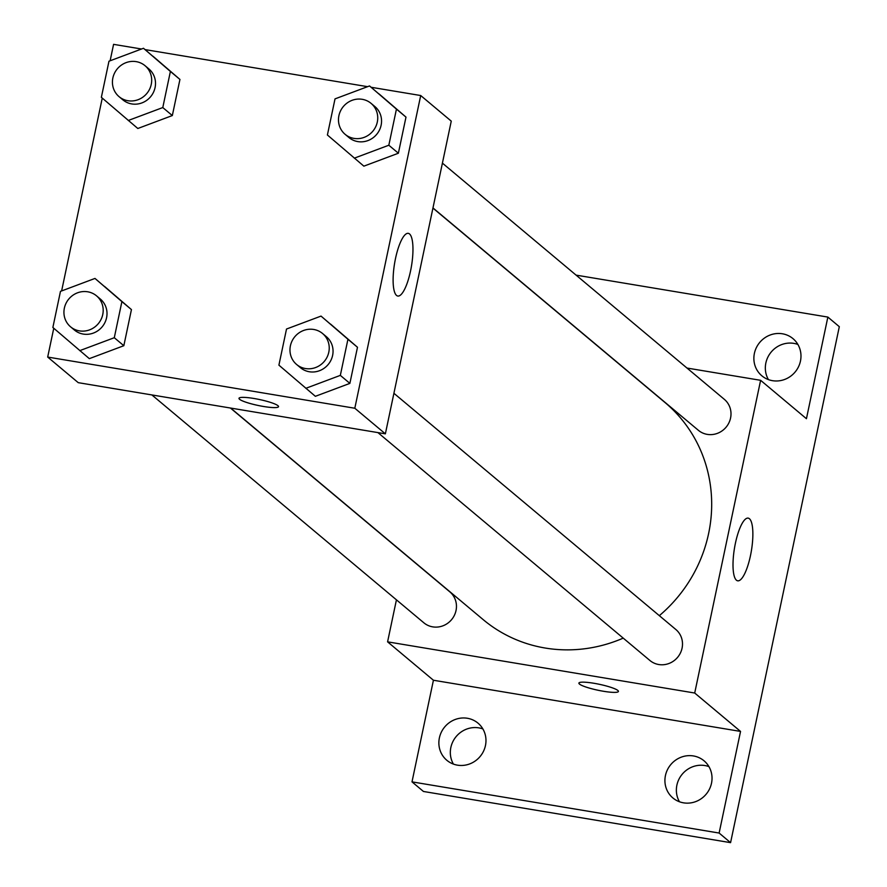 <?xml version="1.0" encoding="UTF-8"?>
<svg xmlns="http://www.w3.org/2000/svg" width="887" height="887" viewBox="0 0 887 887"><rect width="100%" height="100%" fill="white"/><g stroke="black" fill="none" stroke-linecap="round" stroke-linejoin="round"><path stroke-width="1.33" d="M708.924 766.612A24.248 23.062 -50 0 0 682.247 774.174A24.248 23.062 -50 0 0 679.464 801.77M797.89 344.444A24.248 23.062 -50 0 0 771.213 352.017A24.248 23.062 -50 0 0 768.43 379.614M482.883 728.937A24.248 23.062 -50 0 0 456.206 736.509A24.248 23.062 -50 0 0 453.423 764.106M576.073 275.125L827.859 317.08L839.313 326.682L730.578 842.65L423.454 791.47L412 781.868L433.421 680.24L387.586 641.844L396.434 599.845M754.393 353.392A24.248 23.062 130 0 1 793 338.646A24.248 23.062 130 0 1 800.462 361.064A24.248 23.062 130 0 1 761.855 375.811A24.248 23.062 130 0 1 754.393 353.392M827.859 317.08L806.438 418.708L760.614 380.312L694.709 693.024L740.545 731.42L719.124 833.048L730.578 842.65M749.415 518.718A31.788 8.548 -80.5 0 1 750.934 553.333A31.788 8.548 -80.5 0 1 737.707 580.819A31.788 8.548 -80.5 0 1 734.503 548.066A31.788 8.548 -80.5 0 1 748.162 518.119A31.788 8.548 -80.5 0 1 749.415 518.718M719.124 833.048L412 781.868M665.438 775.548A24.248 23.062 130 0 1 704.034 760.802A24.248 23.062 130 0 1 711.507 783.232A24.248 23.062 130 0 1 672.9 797.967A24.248 23.062 130 0 1 665.438 775.548M439.387 737.884A24.248 23.062 130 0 1 477.993 723.138A24.248 23.062 130 0 1 485.455 745.557A24.248 23.062 130 0 1 446.86 760.303A24.248 23.062 130 0 1 439.387 737.884M740.545 731.42L433.421 680.24M230.675 408.064L483.171 619.614A141.587 134.691 -50 0 0 623.217 638.13M659.329 615.667A141.587 134.691 -50 0 0 665.028 402.543L432.934 208.09M694.709 693.024L387.586 641.844M686.981 368.05L760.614 380.312M377.906 432.601L649.894 660.471A20.201 19.226 -50 0 0 677.601 657.334A20.201 19.226 -50 0 0 675.85 629.504L393.906 393.285M151.865 394.926L423.853 622.807A20.201 19.226 -50 0 0 451.561 619.669A20.201 19.226 -50 0 0 449.798 591.829L230.409 408.02M442.413 163.13L724.346 399.35A20.201 19.226 130 0 1 728.903 422.866A20.201 19.226 130 0 1 707.249 434.375A20.201 19.226 130 0 1 698.391 430.317L432.967 207.935M618.427 691.428A20.201 3.049 11.9 0 1 603.437 691.261A20.201 3.049 11.9 0 1 578.889 683.101A20.201 3.049 11.9 0 1 599.29 684.287A20.201 3.049 11.9 0 1 618.427 691.439A20.201 3.049 11.9 0 1 603.437 691.272A20.201 3.049 11.9 0 1 578.889 683.101M371.11 87.27L420.704 95.53L451.261 121.131L385.368 433.843L78.244 382.663L47.687 357.062L53.763 328.245M61.624 290.936L102.26 98.091M110.121 60.782L113.58 44.35L141.532 49.007M321.027 316.094L357.483 347.272L349.877 383.384L315.362 396.312L278.906 365.145L286.512 329.033L321.027 316.094L347.937 339.266L340.331 375.378L305.815 388.318M143.483 48.275L179.939 79.442L172.333 115.554L137.818 128.493L101.362 97.315L108.968 61.214L143.483 48.275L170.393 71.448L162.787 107.56L128.271 120.488M420.704 95.53L354.811 408.242L47.687 357.062M145.069 49.594L367.573 86.671M94.987 278.429L131.442 309.596L123.836 345.708L89.321 358.647L52.865 327.469L60.471 291.368L94.987 278.429L121.896 301.602L114.29 337.714L79.763 350.642M369.535 85.939L405.991 117.117L398.374 153.229L363.858 166.157L327.403 134.99L335.02 98.878L369.535 85.939L396.445 109.112L388.828 145.224L354.312 158.163M354.811 408.242L385.368 433.843M409.517 233.935A31.788 8.548 -80.5 0 1 411.036 268.539A31.788 8.548 -80.5 0 1 397.808 296.036A31.788 8.548 -80.5 0 1 394.604 263.284A31.788 8.548 -80.5 0 1 408.264 233.336A31.788 8.548 -80.5 0 1 409.517 233.935M278.529 406.645A20.201 3.049 11.9 0 1 263.539 406.479A20.201 3.049 11.9 0 1 238.991 398.318A20.201 3.049 11.9 0 1 259.392 399.505A20.201 3.049 11.9 0 1 278.529 406.656A20.201 3.049 11.9 0 1 263.539 406.49A20.201 3.049 11.9 0 1 238.991 398.318M345.132 134.336L348.946 137.54A20.201 19.226 -50 0 0 376.653 134.392A20.201 19.226 -50 0 0 374.902 106.562L371.076 103.369A20.201 19.226 -50 0 0 362.218 99.311A20.201 19.226 -50 0 0 340.575 110.82A20.201 19.226 -50 0 0 345.132 134.336A20.201 19.226 -50 0 0 372.839 131.198A20.201 19.226 -50 0 0 371.076 103.369M379.082 93.944L405.991 117.117L398.374 153.229L363.858 166.157M396.445 109.112L405.991 117.117M388.828 145.224L398.374 153.229M296.624 364.49L300.449 367.695A20.201 19.226 -50 0 0 328.157 364.546A20.201 19.226 -50 0 0 326.394 336.716L322.58 333.523A20.201 19.226 -50 0 0 313.721 329.465A20.201 19.226 -50 0 0 292.067 340.974A20.201 19.226 -50 0 0 296.624 364.49A20.201 19.226 -50 0 0 324.332 361.353A20.201 19.226 -50 0 0 322.58 333.523M330.574 324.099L357.483 347.272L349.877 383.384L315.362 396.312M347.937 339.266L357.483 347.272M340.331 375.378L349.877 383.384M119.08 96.672L122.905 99.876A20.201 19.226 -50 0 0 150.613 96.727A20.201 19.226 -50 0 0 148.85 68.898L145.036 65.693A20.201 19.226 -50 0 0 136.177 61.635A20.201 19.226 -50 0 0 114.523 73.155A20.201 19.226 -50 0 0 119.08 96.672A20.201 19.226 -50 0 0 146.787 93.523A20.201 19.226 -50 0 0 145.036 65.693M153.041 56.28L179.939 79.442L172.333 115.554L137.818 128.493M170.393 71.448L179.939 79.442M162.787 107.56L172.333 115.554M70.583 326.826L74.397 330.019A20.201 19.226 -50 0 0 102.116 326.882A20.201 19.226 -50 0 0 100.353 299.052L96.539 295.848A20.201 19.226 -50 0 0 87.68 291.79A20.201 19.226 -50 0 0 66.026 303.31A20.201 19.226 -50 0 0 70.583 326.826A20.201 19.226 -50 0 0 98.291 323.677A20.201 19.226 -50 0 0 96.539 295.848M104.533 286.423L131.442 309.596L123.836 345.708L89.321 358.647M121.896 301.602L131.442 309.596M114.29 337.714L123.836 345.708"/></g></svg>
